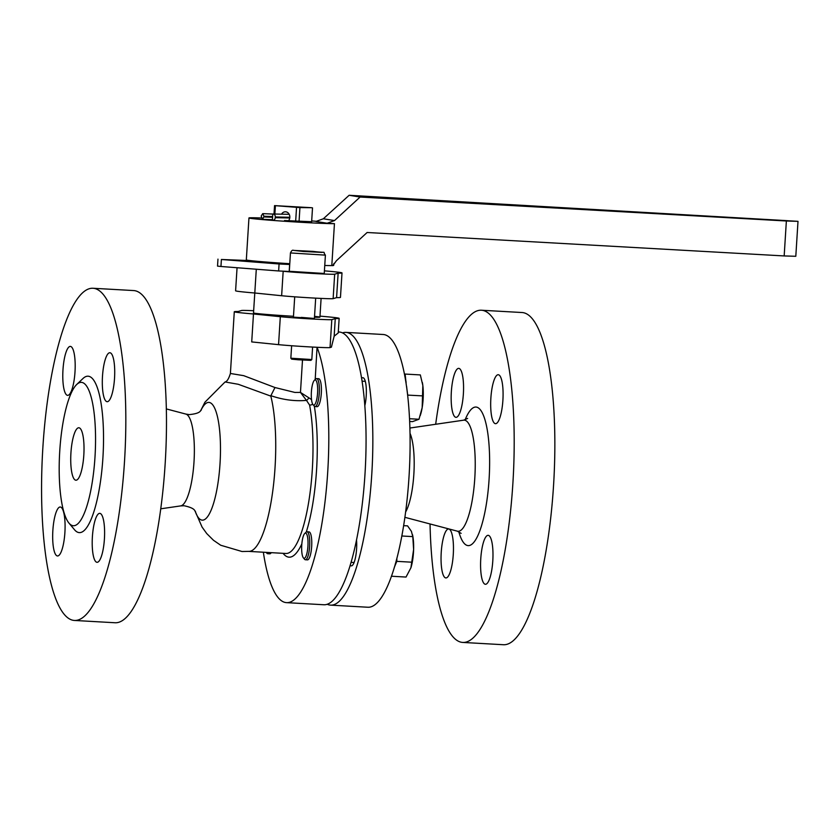 <?xml version="1.0" encoding="UTF-8"?>
<svg xmlns="http://www.w3.org/2000/svg" width="840" height="840" viewBox="0 0 840 840"><rect width="100%" height="100%" fill="white"/><g stroke="black" fill="none" stroke-linecap="round" stroke-linejoin="round"><path stroke-width="1.26" d="M294.704 296.825L293.423 317.153L314.401 318.476L301.329 317.394M314.381 380.289L315.714 379.008A14.007 3.465 93.2 0 1 316.627 378.599L318.665 378.714A14.007 3.465 93.2 0 1 321.31 393.246A14.007 3.465 93.2 0 1 317.079 406.686L315.042 406.57A14.007 3.465 93.2 0 1 314.192 406.056L312.994 404.628A12.611 3.119 -86.8 0 0 317.037 397.772A12.611 3.119 -86.8 0 0 317.32 384.468A12.611 3.119 -86.8 0 0 314.381 380.289A12.611 3.119 -86.8 0 0 311.923 387.24A12.611 3.119 -86.8 0 0 312.994 404.628M304.742 533.484L306.086 532.203A14.007 3.465 93.2 0 1 306.989 531.783L309.026 531.899A14.007 3.465 93.2 0 1 311.671 546.441A14.007 3.465 93.2 0 1 307.44 559.871L305.413 559.755A14.007 3.465 93.2 0 1 304.553 559.251L303.356 557.823A12.611 3.119 -86.8 0 0 307.545 550.032A12.611 3.119 -86.8 0 0 306.757 534.261A12.611 3.119 -86.8 0 0 304.742 533.484A12.611 3.119 -86.8 0 0 301.791 544.52A12.611 3.119 -86.8 0 0 302.935 557.13A12.611 3.119 -86.8 0 0 303.356 557.823M271.236 552.668A14.007 3.465 93.2 0 1 269.745 553.823L267.708 553.707A14.007 3.465 93.2 0 1 266.847 553.192L266.165 552.374M102.49 376.257A24.518 6.069 -86.8 0 0 107.121 401.699A24.518 6.069 -86.8 0 0 114.534 378.189A24.518 6.069 -86.8 0 0 109.893 352.748A24.518 6.069 -86.8 0 0 102.49 376.257M62.968 369.915A24.518 6.069 -86.8 0 0 67.599 395.356A24.518 6.069 -86.8 0 0 75.002 371.847A24.518 6.069 -86.8 0 0 70.371 346.406A24.518 6.069 -86.8 0 0 62.968 369.915M52.857 530.513A24.518 6.069 -86.8 0 0 57.498 555.965A24.518 6.069 -86.8 0 0 64.901 532.455A24.518 6.069 -86.8 0 0 60.27 507.003A24.518 6.069 -86.8 0 0 52.857 530.513M92.389 536.865A24.518 6.069 -86.8 0 0 97.02 562.307A24.518 6.069 -86.8 0 0 104.423 538.797A24.518 6.069 -86.8 0 0 99.792 513.356A24.518 6.069 -86.8 0 0 92.389 536.865M237.059 267.729L235.599 290.787A52.532 1.302 3.6 0 0 254.793 293.002L253.512 312.963A33.275 0.819 3.6 0 0 293.486 316.281M194.996 510.878L202.072 527.079L206.734 533.558L213.497 540.288L220.71 545.244L242.015 551.513L249.428 551.365A87.559 21.672 -86.8 0 0 275.048 467.418A87.559 21.672 -86.8 0 0 270.827 396.113L238.287 384.29L225.078 381.959C226.968 381.654 228.743 378.819 230.402 373.475L243.705 375.669L274.985 387.534L294.871 392.438L300.468 392.417L302.494 360.056M339.15 318.35L338.226 332.945L334.163 336.168L331.401 347.172L330.046 347.571A28.014 0.693 3.6 0 1 309.036 346.868A28.014 0.693 3.6 0 1 278.555 344.652L251.716 341.922L253.481 313.971L280.319 316.701A28.014 0.693 3.6 0 0 310.79 318.917A28.014 0.693 3.6 0 0 331.81 319.62L335.265 318.591A52.532 1.302 3.6 0 0 339.15 318.35A52.532 1.302 3.6 0 0 319.988 316.134M253.649 310.727A28.014 0.693 3.6 0 0 241.616 310.485L238.161 311.504A52.532 1.302 3.6 0 0 234.287 311.756A52.532 1.302 3.6 0 0 253.481 313.971M95.004 456.824A71.799 17.766 -86.8 0 0 76.766 384.437A71.799 17.766 -86.8 0 0 59.745 451.164A71.799 17.766 -86.8 0 0 68.922 523.047A71.799 17.766 -86.8 0 0 95.004 456.824M76.766 384.437L83.034 378.462A78.33 19.383 93.2 0 1 102.931 457.443A78.33 19.383 93.2 0 1 74.477 529.694L68.922 523.047M74.298 620.445L114.954 622.745A166.362 41.171 -86.8 0 0 165.197 463.218A166.362 41.171 -86.8 0 0 133.749 290.567L93.093 288.267A166.362 41.171 -86.8 0 0 42.851 447.794A166.362 41.171 -86.8 0 0 74.298 620.445A166.362 41.171 -86.8 0 0 124.541 460.919A166.362 41.171 -86.8 0 0 93.093 288.267M70.927 452.959A26.271 6.5 -86.8 0 0 75.894 480.218A26.271 6.5 -86.8 0 0 83.822 455.028A26.271 6.5 -86.8 0 0 78.855 427.77A26.271 6.5 -86.8 0 0 70.927 452.959M263.351 552.216A136.584 33.8 -86.8 0 0 286.482 602.637L323.757 604.748A136.584 33.8 -86.8 0 0 365.012 473.76A136.584 33.8 -86.8 0 0 339.181 332L338.289 331.957M317.048 347.288L315.2 379.502M286.482 602.637A136.584 33.8 -86.8 0 0 327.737 471.65A136.584 33.8 -86.8 0 0 317.205 347.634M312.69 404.166A3.507 2.405 -10.7 0 1 309.593 405.058L306.474 400.397C294.767 401.394 282.901 399.819 270.879 395.682L270.827 396.113M334.163 336.168L335.265 318.591M314.475 317.247A33.275 0.819 3.6 0 0 319.925 317.142A33.275 0.819 3.6 0 0 314.538 316.355M308.868 397.803L300.468 392.417L306.474 400.397A3.507 1.418 126.3 0 0 308.868 397.803L311.524 399.588M270.879 395.682L274.985 387.534M350.175 565.173A17.514 4.337 -86.8 0 0 351.173 565.856A17.514 4.337 -86.8 0 0 351.288 565.866A17.514 4.337 -86.8 0 0 355.53 557.308A17.514 4.337 -86.8 0 0 356.517 539.795M364.854 405.584A17.514 4.337 -86.8 0 0 366.23 387.618A17.514 4.337 -86.8 0 0 363.017 377.717A17.514 4.337 -86.8 0 0 362.901 377.706A17.514 4.337 -86.8 0 0 361.673 378.315M445.715 577.92A24.518 6.069 -86.8 0 0 445.872 577.93A24.518 6.069 -86.8 0 0 453.296 554.117A24.518 6.069 -86.8 0 0 448.791 529A24.518 6.069 -86.8 0 0 448.634 528.98A24.518 6.069 -86.8 0 0 441.21 552.804A24.518 6.069 -86.8 0 0 445.715 577.92M455.816 417.312A24.518 6.069 -86.8 0 0 455.973 417.333A24.518 6.069 -86.8 0 0 463.397 393.508A24.518 6.069 -86.8 0 0 458.892 368.393A24.518 6.069 -86.8 0 0 458.745 368.372A24.518 6.069 -86.8 0 0 451.322 392.196A24.518 6.069 -86.8 0 0 455.816 417.312M495.348 423.665A24.518 6.069 -86.8 0 0 495.495 423.675A24.518 6.069 -86.8 0 0 502.919 399.851A24.518 6.069 -86.8 0 0 498.425 374.745A24.518 6.069 -86.8 0 0 498.267 374.724A24.518 6.069 -86.8 0 0 490.844 398.548A24.518 6.069 -86.8 0 0 495.348 423.665M485.237 584.262A24.518 6.069 -86.8 0 0 485.394 584.283A24.518 6.069 -86.8 0 0 492.818 560.458A24.518 6.069 -86.8 0 0 488.313 535.343A24.518 6.069 -86.8 0 0 488.166 535.332A24.518 6.069 -86.8 0 0 480.743 559.146A24.518 6.069 -86.8 0 0 485.237 584.262M342.531 332.881A136.584 33.8 93.2 0 1 345.965 332.388A136.584 33.8 93.2 0 1 346.815 332.483A136.584 33.8 93.2 0 1 371.889 472.406A136.584 33.8 93.2 0 1 330.53 605.125A136.584 33.8 93.2 0 1 329.669 605.031A136.584 33.8 93.2 0 1 327.18 604.244M345.965 332.388L383.229 334.498A136.584 33.8 93.2 0 1 384.09 334.593A136.584 33.8 93.2 0 1 409.154 474.516A136.584 33.8 93.2 0 1 367.794 607.236L330.53 605.125M435.677 424.263A166.362 41.171 93.2 0 1 481.467 310.233A166.362 41.171 93.2 0 1 482.507 310.349A166.362 41.171 93.2 0 1 513.041 480.774A166.362 41.171 93.2 0 1 462.672 642.422A166.362 41.171 93.2 0 1 461.622 642.306A166.362 41.171 93.2 0 1 430.038 523.961M481.467 310.233L522.123 312.532A166.362 41.171 93.2 0 1 523.163 312.648A166.362 41.171 93.2 0 1 553.697 483.074A166.362 41.171 93.2 0 1 503.328 644.721L462.672 642.422M410.046 433.367A43.774 10.836 93.2 0 1 413.921 473.036A43.774 10.836 93.2 0 1 405.594 512.022M288.425 220.847A5.25 4.515 -88.8 0 0 289.821 217.403A5.25 4.515 -88.8 0 0 285.421 211.796A5.25 4.515 -88.8 0 0 281.547 214.168M299.933 207.585L311.661 207.711L274.544 205.611L299.933 207.585L299.05 221.624M274.544 205.611L274.019 214.011M275.405 205.748L274.88 214.032M296.541 207.386L295.659 221.403M312.512 207.847L311.63 221.886M282.944 271.257L283.175 271.278A28.014 0.693 3.6 0 0 313.656 273.494A28.014 0.693 3.6 0 0 334.667 274.187L338.131 273.168A52.532 1.302 3.6 0 0 342.006 272.927A52.532 1.302 3.6 0 0 340.389 272.496A52.532 1.302 3.6 0 0 324.419 270.848M338.131 273.168L336.588 297.633A52.532 1.302 3.6 0 0 340.463 297.381L342.006 272.927M256.295 269.22L254.793 293.002L281.631 295.733A28.014 0.693 3.6 0 0 312.113 297.948A28.014 0.693 3.6 0 0 333.133 298.651L336.588 297.633M250.772 260.642L221.393 259.486L279.08 263.97L289.643 264.484L289.611 263.697M289.202 271.478L289.643 264.484L289.202 271.478L278.639 270.963L279.08 263.97M221.393 259.486L220.952 266.48L278.639 270.963M220.952 266.48L217.529 266.112L217.97 259.13M482.738 203.154L787.51 220.689L482.738 203.154M261.345 217.98A43.774 1.082 3.6 0 0 248.955 217.959A43.774 1.082 3.6 0 0 303.397 222.432A43.774 1.082 3.6 0 0 334.446 223.65L331.8 265.577L332.829 265.639L333.302 264.705M324.755 265.482A43.774 1.082 3.6 0 0 331.8 265.577M248.955 217.959L246.32 259.885A43.774 1.082 3.6 0 0 289.769 263.708M317.667 221.393A43.774 1.082 3.6 0 0 311.693 220.93M327.149 223.241L315.945 221.445L323.358 218.778L334.498 220.573L327.149 223.241L334.446 223.65M311.64 221.718L284.487 220.532M333.606 265.451A43.774 1.082 3.6 0 0 333.701 265.387L333.764 264.422L332.829 265.639L336.441 260.694L367.112 232.502L784.172 255.938L786.366 220.994L798 221.34L349.135 195.279L323.358 218.778M334.498 220.573L360.098 197.043L786.366 220.994M360.098 197.043L349.135 195.279M798 221.34L795.806 256.284L784.172 255.938M272.612 216.584L263.907 216.227L262.71 213.644L261.198 216.017L262.353 219.303L263.865 216.93L272.57 217.277M263.907 216.227L263.865 216.93M289.832 217.287L275.3 216.972A2.804 2.405 -88.8 0 0 273.074 213.99A2.804 2.405 -88.8 0 0 272.685 215.323L272.465 218.904A2.804 2.405 -88.8 0 0 272.675 220.28A2.804 2.405 -88.8 0 0 275.257 217.675L289.758 217.98M275.3 216.972L275.257 217.675M272.517 219.713L262.353 219.303M273.031 214.064L262.71 213.644M285.873 214.232L283.931 214.221M273.074 213.99L289.202 214.337M311.808 359.541L310.884 360.36L298.158 359.772L291.669 359.142L290.85 358.218L311.808 359.541L312.606 347.067M325.406 255.14L324.25 273.483L289.296 271.288L290.451 252.945L325.406 255.14C321.625 250.52 329.354 253.481 312.931 251.381L293.622 250.415C292.562 249.774 291.501 250.614 290.451 252.945M301.455 250.814L317.993 252L301.434 251.139M306.989 531.783A14.007 3.465 93.2 0 1 308.322 533.064A14.007 3.465 93.2 0 1 309.425 548.867A14.007 3.465 93.2 0 1 305.413 559.755M401.793 535.994L412.786 536.613L413.616 549.486L410.918 567.777L406.024 577.059L391.409 576.23M394.286 567.441L396.795 561.351L396.9 558.106M396.795 561.351L412.02 562.212M403.599 525.651L407.568 525.871L411.39 531.311L412.786 536.613M395.493 563.315A22.47 5.554 93.2 0 1 394.454 567.158M410.928 567.756A22.292 5.513 -86.8 0 0 410.97 567.609A22.292 5.513 -86.8 0 0 413.616 549.486A22.292 5.513 -86.8 0 0 412.766 535.899L412.556 534.786M269.199 552.552A14.007 3.465 93.2 0 1 267.708 553.707M316.627 378.599A14.007 3.465 93.2 0 1 318.685 398.433A14.007 3.465 93.2 0 1 315.042 406.57M406.14 383.502L405.122 374.062L404.544 374.272M405.122 374.062L420.336 374.923L422.835 385.487L422.173 407.642L419.003 419.255L412.524 421.617L409.689 421.459M409.563 418.719L419.003 419.255M407.683 395.105L422.909 395.903M407.694 395.042L406.57 386.389M406.686 386.831A22.47 5.554 93.2 0 1 406.739 387.587M405.457 379.302A22.47 5.554 93.2 0 1 406.13 382.274M420.242 415.59L420.609 414.414A22.292 5.513 93.2 0 0 422.173 407.642A22.292 5.513 -86.8 0 0 422.835 385.487A22.292 5.513 -86.8 0 0 422.405 382.704A22.292 5.513 -86.8 0 0 422.373 382.546M195.51 511.602C194.376 511.634 196.675 508.41 184.076 505.743L180.684 505.901A46.043 11.393 -86.8 0 0 194.009 461.769A46.043 11.393 -86.8 0 0 185.882 414.078L189.231 414.614C202.052 413.385 200.13 409.931 201.254 410.088M278.555 344.652L280.319 316.701M248.997 551.408L285.863 553.486A87.559 21.672 -86.8 0 0 312.312 469.529A87.559 21.672 -86.8 0 0 309.593 405.058M314.339 406.214A91.056 22.533 93.2 0 1 316.565 469.854A91.056 22.533 93.2 0 1 306.296 532.024M301.854 543.837A91.056 22.533 93.2 0 1 283.08 553.329M195.143 511.067A58.937 14.585 -86.8 0 0 220.028 463.575A58.937 14.585 -86.8 0 0 215.733 410.729A58.937 14.585 -86.8 0 0 200.823 410.582M330.046 347.571L331.81 319.62M465.119 419.832A69.395 17.168 93.2 0 1 476.427 407.096A69.395 17.168 93.2 0 1 489.101 479.062A69.395 17.168 93.2 0 1 467.712 545.559A69.395 17.168 93.2 0 1 458.787 531.688M404.87 517.314L457.306 531.163A55.65 13.765 -86.8 0 0 457.653 531.237A55.65 13.765 -86.8 0 0 474.81 477.907A55.65 13.765 -86.8 0 0 464.636 420.189A55.65 13.765 -86.8 0 0 463.586 420.189L467.628 418.435M283.175 271.278L281.631 295.733M334.667 274.187L333.133 298.651M286.461 214.242L288.236 214.316M303.272 251.465L322.14 252.42L294.042 250.415L303.272 251.465M230.402 373.475L234.287 311.756M185.882 414.078L166.373 408.933M200.655 410.75L204.918 402.213L225.078 381.959M180.684 505.901L160.724 508.809M409.92 428.032L463.586 420.189M461.129 533.358L457.306 531.163M319.925 317.142L321.101 298.421M333.921 263.413L333.764 264.422M314.401 318.476L315.683 298.147M290.84 358.207L291.627 345.744M351.015 562.338L354.081 562.517M362.124 381.171L365.306 381.35"/></g></svg>
